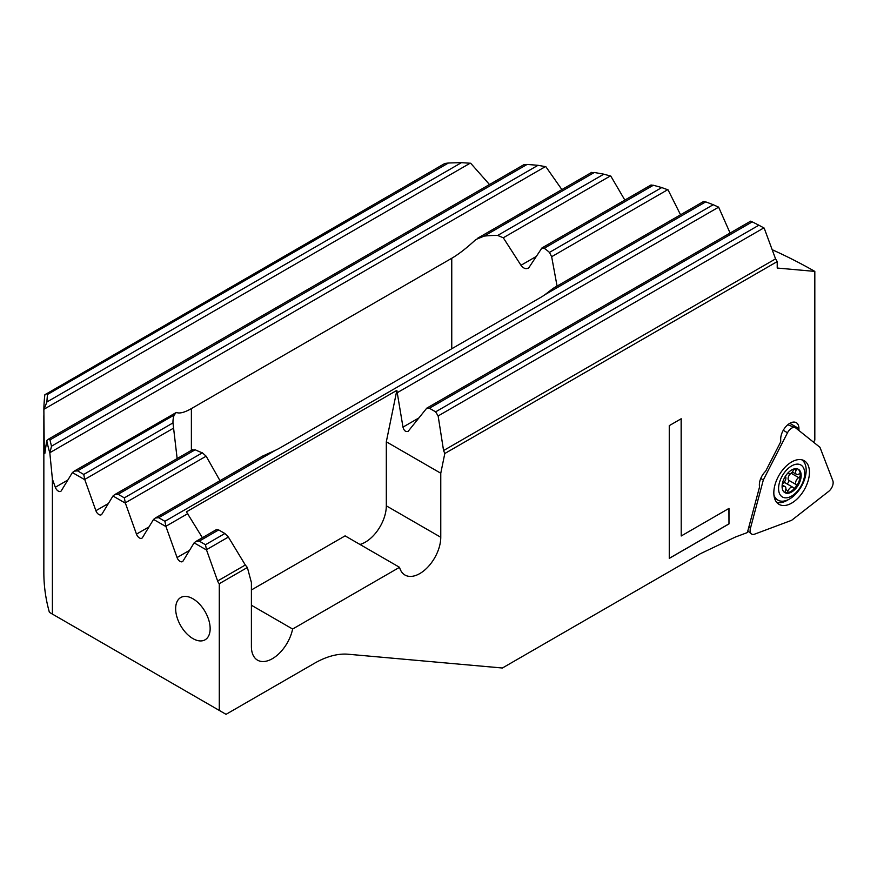 <?xml version="1.0" encoding="UTF-8"?>
<svg xmlns="http://www.w3.org/2000/svg" width="877" height="877" viewBox="0 0 877 877"><rect width="100%" height="100%" fill="white"/><g stroke="black" fill="none" stroke-linecap="round" stroke-linejoin="round"><path stroke-width="1.32" d="M828.677 491.383A7.652 4.418 120 0 0 833.15 482.646A7.652 4.418 120 0 0 832.821 480.695L819.962 447.314L795.779 427.998A7.652 4.418 120 0 0 795.11 427.614A7.652 4.418 120 0 0 787.491 432.789L763.308 480.015L750.449 528.261A7.652 4.418 120 0 0 750.12 530.585A7.652 4.418 120 0 0 751.381 533.874A7.652 4.418 120 0 0 754.593 534.159L791.635 520.313L828.677 491.383M776.66 502.335A24.863 14.361 120 0 0 788.445 499.572M809.449 472.264A25.192 14.547 -60 0 1 798.147 497.939A25.192 14.547 -60 0 1 778.579 504.078A25.192 14.547 -60 0 1 773.821 492.83A25.192 14.547 -60 0 1 784.509 467.803A25.192 14.547 -60 0 1 803.76 460.48A25.192 14.547 -60 0 1 809.449 472.264M760.776 478.403L763.308 480.015M796.173 468.68A2.149 1.239 -60 0 1 796.064 470.313A4.308 2.488 120 0 0 796.513 474.369A4.308 2.488 120 0 0 798.662 474.161A4.308 2.488 120 0 0 798.728 474.117A2.149 1.239 -60 0 1 798.772 474.095A2.149 1.239 -60 0 1 799.846 473.986A2.149 1.239 -60 0 1 800.295 474.972A13.484 7.783 -60 0 1 795.527 487.261A2.149 1.239 -60 0 1 794.759 487.93A2.149 1.239 -60 0 1 793.685 488.04A2.149 1.239 -60 0 1 793.422 487.787A4.308 2.488 120 0 0 792.907 487.294A4.308 2.488 120 0 0 790.758 487.502A4.308 2.488 120 0 0 788.083 490.879A2.149 1.239 -60 0 1 786.746 492.567A2.149 1.239 -60 0 1 785.989 492.764A2.149 1.239 -60 0 1 785.671 492.666A2.149 1.239 -60 0 1 785.452 490.638A4.308 2.488 120 0 0 785.003 486.582A4.308 2.488 120 0 0 782.854 486.801A4.308 2.488 120 0 0 782.777 486.845A2.149 1.239 -60 0 1 782.744 486.867A2.149 1.239 -60 0 1 782.109 487.064M782.394 483.589A2.149 1.239 -60 0 1 782.744 483.348A2.149 1.239 -60 0 1 782.777 483.326A4.308 2.488 120 0 0 782.854 483.282A4.308 2.488 120 0 0 785.507 479.96A4.308 2.488 120 0 0 785.452 476.441A2.149 1.239 -60 0 1 785.364 476.31M787.93 472.988A2.149 1.239 -60 0 1 788.083 473.163A4.308 2.488 120 0 0 788.598 473.668A4.308 2.488 120 0 0 790.758 473.448A4.308 2.488 120 0 0 793.422 470.083A2.149 1.239 -60 0 1 794.134 468.921M792.413 472.001A2.149 1.239 -60 0 1 791.262 473.273A2.149 1.239 -60 0 1 791.229 473.295A4.308 2.488 120 0 0 791.153 473.339A4.308 2.488 120 0 0 788.5 476.66A4.308 2.488 120 0 0 788.555 480.179A2.149 1.239 -60 0 1 788.587 481.933A2.149 1.239 -60 0 1 787.261 483.6A2.149 1.239 -60 0 1 786.822 483.775M797.927 469.074A13.484 7.783 -60 0 1 800.295 474.972A2.149 1.239 -60 0 1 798.772 477.603A2.149 1.239 -60 0 1 798.728 477.625A4.308 2.488 120 0 0 798.662 477.669A4.308 2.488 120 0 0 796.009 480.991A4.308 2.488 120 0 0 796.064 484.51A2.149 1.239 -60 0 1 795.527 487.261A13.484 7.783 -60 0 1 790.758 491.493A13.484 7.783 -60 0 1 785.989 492.764A13.484 7.783 -60 0 1 784.466 492.381M792.907 487.294L785.397 482.953A4.308 2.488 120 0 0 783.249 483.172A4.308 2.488 120 0 0 782.35 483.841M791.635 469.973A13.484 7.783 -60 0 1 798.377 469.305A13.484 7.783 -60 0 1 800.449 480.114A13.484 7.783 -60 0 1 791.635 491.997A13.484 7.783 -60 0 1 784.893 492.666A13.484 7.783 -60 0 1 782.821 481.857A13.484 7.783 -60 0 1 791.635 469.973M791.635 465.906A18.461 10.656 120 0 0 778.579 488.522A18.461 10.656 120 0 0 791.635 496.064A18.461 10.656 120 0 0 804.691 473.448A18.461 10.656 120 0 0 791.635 465.906M773.931 495.067A23.438 13.528 120 0 0 777.888 500.109A23.438 13.528 120 0 0 789.607 498.947A23.438 13.528 120 0 0 804.801 478.667A23.438 13.528 120 0 0 801.721 459.767M192.907 598.761A24.392 14.076 -120 0 0 180.706 597.544A24.392 14.076 -120 0 0 176.968 617.09A24.392 14.076 -120 0 0 192.907 638.588A24.392 14.076 60 0 0 205.097 639.793A24.392 14.076 60 0 0 208.836 620.247A24.392 14.076 60 0 0 192.907 598.761M789.804 423.317L798.936 428.59A12.914 7.454 -60 0 0 796.261 422.67A12.914 7.454 -60 0 0 786.318 426.134A12.914 7.454 -60 0 0 780.683 439.125L780.683 441.876L765.643 471.212A12.914 7.454 120 0 0 759.361 484.86A12.914 7.454 -60 0 0 759.559 486.91L747.379 532.558L735.364 537.053L700.317 553.749L502.389 668.011L348.235 654.242A95.648 55.218 -60 0 0 314.426 663.308L226.036 714.327L219.283 710.425L219.283 583.709A4.78 2.763 60 0 1 217.628 580.98L206.555 550.022L205.481 544.716L199.265 541.131L195.889 541.46L194.124 542.852L206.555 550.022M44.212 402.85L44.212 401.48A430.388 248.487 180 0 1 44.859 394.76L444.803 163.473L448.421 163.012A427.527 246.832 180 0 1 461.423 162.673L470.686 163.254L489.487 184.532M49.846 453.08L51.502 446.196A427.527 246.832 180 0 1 50 439.892L48.224 439.3L46.744 440.517A430.388 248.487 180 0 0 49.846 453.08L52.401 479.127L52.401 614.086L49.397 612.343A430.388 248.487 180 0 1 43.85 572.593L43.85 487.48A430.388 248.487 180 0 1 43.85 487.338M46.744 440.517L44.87 453.387L44.234 446.821L43.861 409.68A430.388 248.487 180 0 1 44.102 403.135L44.212 401.48M43.85 415.654L43.85 487.722A430.388 248.487 180 0 1 43.85 487.48M43.861 409.68L46.909 401.984A427.527 246.832 180 0 1 47.501 394.475L46.328 393.532M813.494 442.151L814.821 440.111L814.821 271.399A483.567 279.182 0 0 0 772.22 249.715M750.822 221.322L752.247 221.87A427.527 246.832 0 0 1 758.868 225.214L764.174 228.086L775.564 258.868L777.219 261.587L777.219 268.044L814.821 271.399M777.219 261.587L444.803 453.508L443.565 450.548L438.138 415.95L435.628 411.839L429.412 408.254L426.759 408.167L750.646 221.168M219.283 583.709L247.369 567.496L251.403 582.547L251.403 646.59A29.654 17.123 -60 0 0 257.542 660.162A29.654 17.123 -60 0 0 277.801 654.724A29.654 17.123 -60 0 0 292.622 629.039L399.539 567.309A29.654 17.123 -60 0 0 404.977 575.038A29.654 17.123 -60 0 0 427.823 567.101A29.654 17.123 -60 0 0 440.769 537.261L440.769 473.229L444.803 453.508M798.936 428.59L798.936 430.519M669.261 558.397L728.984 523.92L728.984 508.397L681.21 535.99L681.21 418.746L669.261 425.641L669.261 558.397M202.39 537.711L186.439 511.85L396.842 390.375L402.981 427.121C403.957 430.706 405.678 432.109 408.156 431.32L426.759 408.167M730.081 233.041L718.636 207.158L397.555 392.523M48.224 439.3L524.073 164.569L527.077 164.448A427.527 246.832 180 0 1 537.996 165.315L545.856 166.707L561.894 189.585M591.723 172.616L594.299 172.495A427.527 246.832 180 0 1 603.814 174.172L610.787 176.08L624.852 200.088M651.162 185.157L653.343 185.255A427.527 246.832 180 0 1 661.762 187.568L668.055 189.87L680.552 214.788M52.401 479.127L55.317 487.272A4.78 2.763 60 0 0 60.71 491.35A4.78 2.763 60 0 0 61.324 490.736L72.396 472.56L84.817 479.741L95.9 510.699A4.78 2.763 60 0 0 101.293 514.777A4.78 2.763 60 0 0 101.896 514.163L112.969 495.987L125.4 503.168L136.472 534.126A4.78 2.763 60 0 0 141.866 538.204A4.78 2.763 60 0 0 142.48 537.59L153.552 519.414L165.972 526.595L177.055 557.553A4.78 2.763 60 0 0 182.449 561.631A4.78 2.763 60 0 0 183.052 561.017L194.124 542.852M52.401 614.086L219.283 710.425M703.924 201.546L705.722 201.874A427.527 246.832 180 0 1 713.209 204.714L718.636 207.158M84.817 479.741L83.743 474.435L77.538 470.85L74.15 471.179L72.396 472.56M125.4 503.168L124.326 497.862L118.11 494.277L114.734 494.606L112.969 495.987M165.972 526.595L164.898 521.289L158.693 517.704L155.306 518.033L153.552 519.414M177.143 458.572L172.977 422.911A62.881 36.308 180 0 1 172.966 422.078A62.881 36.308 180 0 1 174.139 415.062L176.343 412.442C179.522 413.801 184.532 412.519 191.383 408.594L451.754 258.266C458.66 254.253 466.707 247.994 475.893 239.498L484.082 236.121A62.881 36.308 180 0 1 497.665 235.453L503.288 237.777L520.982 265.282C523.722 268.746 526.364 269.524 528.897 267.638L528.14 268.34M528.897 267.638L541.931 247.961L651.118 184.926M541.339 248.564L544.189 248.279A62.881 36.308 180 0 1 549.451 252.412L551.655 256.709L557.07 286.077M703.825 201.348L553.113 288.369L544.979 294.672A62.881 36.308 180 0 1 540.681 297.424L280.311 447.741A62.881 36.308 180 0 1 275.553 450.23L262.651 456.062L155.306 518.033M219.995 480.684L206.15 456.183L202.357 452.806A62.881 36.308 180 0 1 195.187 449.769L192.041 450.23M74.15 471.179L176.343 412.442M730.464 232.822A483.567 279.182 0 0 0 729.905 232.613M195.889 541.46L216.542 529.533L218.669 529.927L224.885 533.512L228.371 537.064L245.308 565.007L217.628 580.98M247.369 567.496L245.308 565.007M251.403 589.969L345.099 535.869L399.539 567.309M292.622 629.039L251.403 605.24M440.769 473.229L386.318 441.789L396.842 390.375M440.769 537.261L386.318 505.832L386.318 441.789M386.318 505.832A29.654 17.123 -60 0 1 359.943 544.442M728.919 508.441L728.984 523.92M728.919 523.876L669.261 558.32M681.133 418.789L681.21 535.99M748.815 527.165L750.449 528.261M783.271 430.267L787.491 432.789M793.97 469.107L796.064 470.313M782.098 486.45L782.777 486.845M791.229 473.295L798.728 477.625M785.781 489.552L788.083 490.879M788.555 480.179L796.064 484.51M418.855 417.956L402.981 427.121M752.247 221.87L429.412 408.254M758.868 225.214L435.628 411.839M763.845 227.899L438.138 415.95M775.564 258.868L443.565 450.548M451.754 348.761L451.754 258.266M191.383 450.35L191.383 408.594M594.299 172.495L484.082 236.121M174.139 415.062L77.538 470.85M603.814 174.172L497.665 235.453M172.977 422.911L83.743 474.435M610.381 175.937L503.288 237.777M173.361 428.261L84.926 479.313M536.494 256.325L520.982 265.282M108.408 503.475L95.9 510.699M653.343 185.255L544.189 248.279M195.187 449.769L118.11 494.277M661.762 187.568L549.451 252.412M202.357 452.806L124.326 497.862M667.693 189.706L551.655 256.709M206.15 456.183L125.499 502.74M148.991 526.902L136.472 534.126M705.722 201.874L544.979 294.672M275.553 450.23L158.693 517.704M713.209 204.714L164.898 521.289M448.421 163.012L47.501 394.475M461.423 162.673L46.909 401.984M470.171 163.188L44.168 409.142M45.867 445.878L44.234 446.821M527.077 164.448L50 439.892M537.996 165.315L51.502 446.196M545.417 166.597L50.077 452.576M67.836 480.048L55.317 487.272M187.788 513.637L166.082 526.167M189.564 550.328L177.055 557.553M218.669 529.927L199.265 541.131M224.885 533.512L205.481 544.716M228.371 537.064L206.654 549.594M787.787 424.742L795.11 427.614M747.796 531.002L751.381 533.874M787.754 473.174L788.598 473.668M792.369 471.979L796.513 474.369M782.185 484.959L785.003 486.582M774.534 498.169L777.888 500.109M477.691 238.204L591.723 172.363M114.734 494.606L192.666 449.616"/></g></svg>
